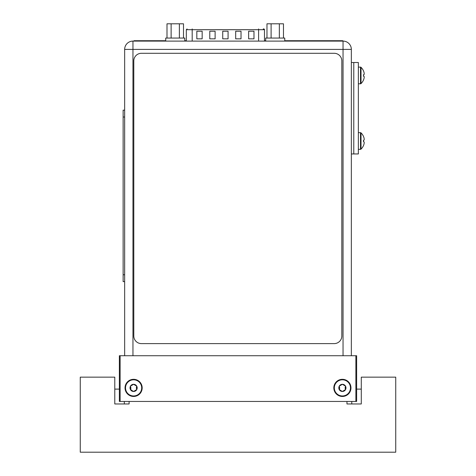 <?xml version="1.0" encoding="UTF-8"?>
<svg xmlns="http://www.w3.org/2000/svg" width="476" height="476" viewBox="0 0 476 476"><rect width="100%" height="100%" fill="white"/><g stroke="black" fill="none" stroke-linecap="round" stroke-linejoin="round"><path stroke-width="0.71" d="M129.109 401.452L129.109 403.963L114.781 403.963L114.781 377.141L80.266 377.141L80.266 452.2L395.734 452.2L395.734 377.141L361.29 377.141L361.29 403.963L346.968 403.963L346.968 401.452M124.307 403.963L124.307 401.452M114.781 403.963L114.781 389.106L119.357 389.106M356.643 389.106L361.29 389.106M351.77 401.452L351.77 403.963M355.881 355.733L356.643 355.733L356.643 401.452L119.357 401.452L119.357 355.733L355.881 355.733L355.881 401.452M125.033 387.886A8.574 8.574 0 0 0 133.607 396.46A8.574 8.574 0 0 0 142.175 387.886A8.574 8.574 0 0 0 133.607 379.312A8.574 8.574 0 0 0 125.033 387.886M120.119 355.733L120.119 401.452M333.825 387.886A8.574 8.574 0 0 0 342.393 396.46A8.574 8.574 0 0 0 350.967 387.886A8.574 8.574 0 0 0 342.393 379.312A8.574 8.574 0 0 0 333.825 387.886M134.024 41.097L134.024 40.716L136.463 40.716L136.463 41.097L132.959 41.097L343.041 41.097A8.306 8.306 0 0 1 351.347 49.403L351.347 355.733M343.041 41.097L343.041 49.403L351.347 49.403A8.306 8.306 0 0 0 343.041 41.097L265.697 41.097L265.697 38.05L284.749 38.05L284.749 41.097M258.385 41.097L268.44 41.097M182.028 41.097L192.09 41.097M124.652 49.403L132.959 49.403L132.959 41.097A8.306 8.306 0 0 0 124.652 49.403L124.652 355.733M341.822 60.91A7.622 7.622 0 0 0 334.206 53.288L141.414 53.288A7.622 7.622 0 0 0 133.798 60.91L133.798 335.997A7.622 7.622 0 0 0 141.414 343.613L334.206 343.613A7.622 7.622 0 0 0 341.822 335.997L341.822 60.91M351.347 62.511L353.787 62.511L353.787 153.95L353.787 62.511L358.357 62.511L358.357 153.95L351.347 153.95M163.893 41.097L161.459 41.097L161.459 40.716L163.893 40.716L163.893 41.097L184.771 41.097L184.771 38.05L165.725 38.05L165.725 41.097M136.463 41.097L161.459 41.097M136.463 40.716L161.459 40.716M284.749 40.716L342.815 40.716L342.815 41.097M265.697 40.716L264.477 40.716M186.324 40.716L184.771 40.716M165.725 40.716L163.893 40.716M287.337 40.716L287.337 41.097M183.498 38.05L183.498 23.8L166.999 23.8L166.999 38.05M171.122 23.8L171.122 38.05M179.375 23.8L179.375 38.05M283.47 38.05L283.47 23.8L266.976 23.8L266.976 38.05M271.1 23.8L271.1 38.05M279.347 23.8L279.347 38.05M363.438 145.632L363.462 145.644A11.341 11.341 0 0 1 361.022 149.125L361.022 132.869A11.341 11.341 0 0 1 363.462 136.35L363.438 136.362M363.462 140.271L363.967 140.271A11.121 5.563 0 0 0 364.217 139.367A11.121 9.633 0 0 0 363.967 137.796A11.323 11.323 0 0 0 363.462 136.404M363.438 141.717L363.438 140.277M363.462 145.591A11.323 11.323 0 0 0 363.967 144.198A11.121 9.633 180 0 0 364.217 142.627A11.121 5.563 180 0 0 363.967 141.723L363.462 141.723M358.357 132.655L360.493 132.655A0.762 0.762 0 0 1 361.022 132.869M358.357 149.339L360.493 149.339A0.762 0.762 0 0 0 361.022 149.125M363.438 80.099L363.462 80.111A11.341 11.341 0 0 1 361.022 83.592L361.022 67.336A11.341 11.341 0 0 1 363.462 70.817L363.438 70.829M363.462 74.738L363.967 74.738A11.121 5.563 0 0 0 364.217 73.834A11.121 9.633 0 0 0 363.967 72.263A11.323 11.323 0 0 0 363.462 70.87M363.438 76.184L363.438 74.744M363.462 80.057A11.323 11.323 0 0 0 363.967 78.665A11.121 9.633 180 0 0 364.217 77.094A11.121 5.563 180 0 0 363.967 76.19L363.462 76.19M358.357 67.122L360.493 67.122A0.762 0.762 0 0 1 361.022 67.336M358.357 83.806L360.493 83.806A0.762 0.762 0 0 0 361.022 83.592M125.527 387.886A8.08 8.08 0 0 0 133.607 395.967A8.08 8.08 0 0 0 141.681 387.886A8.08 8.08 0 0 0 133.607 379.812A8.08 8.08 0 0 0 125.527 387.886A8.08 8.08 0 0 0 133.607 395.967A8.08 8.08 0 0 0 141.681 387.886A8.08 8.08 0 0 0 133.607 379.812A8.08 8.08 0 0 0 125.527 387.886M130.501 386.095A3.582 3.582 0 0 1 137.189 387.886A3.582 3.582 0 0 1 130.501 389.677A3.582 3.582 0 0 1 130.501 386.095L133.22 384.543L130.501 386.095A3.582 3.582 0 0 1 133.607 384.305L136.558 385.941L136.761 389.422L136.332 389.892L136.707 389.677A3.582 3.582 0 0 1 133.607 391.468L130.501 389.677L130.918 387.886L130.448 386.31L130.9 385.881L130.501 386.095A3.582 3.582 0 0 0 130.501 389.677L130.519 389.225L130.9 389.892L130.501 389.677A3.582 3.582 0 0 0 133.607 391.468L130.9 389.892L130.448 386.31L130.9 385.881L130.501 386.095M133.988 384.543L136.309 385.881L136.695 386.548L136.291 387.886L136.695 389.225L136.309 389.892L136.707 389.677L136.695 389.225L136.523 389.85L133.607 391.468L130.698 389.856L131.102 389.886L130.519 389.225L130.918 387.886L130.448 386.31L130.9 389.892L130.519 389.225L130.9 389.892L133.607 391.468L133.22 391.23L133.607 391.468L133.22 391.23L133.607 391.468L136.332 389.892L136.695 389.225L136.332 389.892L136.695 389.225L136.707 389.677A3.582 3.582 0 0 0 136.707 386.095L136.695 389.225L136.291 387.886L136.695 386.548L136.309 385.881L133.988 384.543L136.707 386.095L136.695 386.548L136.309 385.881L136.695 386.548L136.309 385.881L136.707 386.095A3.582 3.582 0 0 0 133.607 384.305L133.988 384.543M136.213 389.886L133.607 391.468L136.213 389.886M334.319 387.886A8.08 8.08 0 0 0 342.393 395.967A8.08 8.08 0 0 0 350.473 387.886A8.08 8.08 0 0 0 342.393 379.812A8.08 8.08 0 0 0 334.319 387.886A8.08 8.08 0 0 0 342.393 395.967A8.08 8.08 0 0 0 350.473 387.886A8.08 8.08 0 0 0 342.393 379.812A8.08 8.08 0 0 0 334.319 387.886M339.293 386.095A3.582 3.582 0 0 1 345.975 387.886A3.582 3.582 0 0 1 339.293 389.677A3.582 3.582 0 0 1 339.293 386.095L342.012 384.543L339.293 386.095A3.582 3.582 0 0 1 342.393 384.305L345.344 385.941L345.552 389.422L345.124 389.892L345.499 389.677A3.582 3.582 0 0 1 342.393 391.468L339.293 389.677L339.709 387.886L339.233 386.31L339.691 385.881L339.293 386.095A3.582 3.582 0 0 0 339.293 389.677L339.305 389.225L339.691 389.892L339.293 389.677A3.582 3.582 0 0 0 342.393 391.468L339.691 389.892L339.305 389.225L339.691 389.892L339.305 389.225L339.709 387.886L339.233 386.31L339.691 385.881L339.293 386.095M342.779 384.543L345.1 385.881L345.481 386.548L345.082 387.886L345.481 389.225L345.1 389.892L345.499 389.677L345.481 389.225L345.308 389.85L342.393 391.468L339.489 389.856L339.894 389.886L339.305 389.225L339.709 387.886L339.233 386.31L339.709 387.886L339.305 389.225L339.691 389.892L339.305 389.225L339.691 389.892L342.393 391.468L342.012 391.23L342.393 391.468L342.012 391.23L342.393 391.468L345.124 389.892L345.481 389.225L345.124 389.892L345.481 389.225L345.499 389.677A3.582 3.582 0 0 0 345.499 386.095L345.481 389.225L345.082 387.886L345.481 386.548L345.1 385.881L342.779 384.543L345.499 386.095L345.481 386.548L345.1 385.881L345.481 386.548L345.1 385.881L345.499 386.095A3.582 3.582 0 0 0 342.393 384.305L342.779 384.543M345.005 389.886L342.393 391.468L345.005 389.886M124.652 110.164L123.129 110.164L123.129 281.613L124.652 281.613M263.27 28.935L263.716 28.935A0.762 0.762 0 0 1 264.477 29.696L264.477 41.097M248.639 31.22L253.976 31.22L253.976 38.842L248.639 38.842L248.639 31.22M196.826 31.22L202.157 31.22L202.157 38.842L196.826 38.842L196.826 31.22M235.685 31.22L241.023 31.22L241.023 38.842L235.685 38.842L235.685 31.22M209.779 31.22L215.11 31.22L215.11 38.842L209.779 38.842L209.779 31.22M222.732 31.22L228.069 31.22L228.069 38.842L222.732 38.842L222.732 31.22M343.041 355.733L343.041 49.403L132.959 49.403L132.959 355.733M289.777 40.716L289.777 41.097M340.53 40.716L340.53 41.097M360.493 149.339L360.493 132.655M360.493 83.806L360.493 67.122M124.652 117.025L123.129 117.025M124.652 274.759L123.129 274.759M258.605 28.935L258.605 29.696L264.477 29.696M192.191 41.097L192.191 29.696L258.605 29.696L258.605 41.097M186.324 41.097L186.324 29.696L192.191 29.696L192.191 28.935M186.324 29.696L187.086 28.935"/></g></svg>
